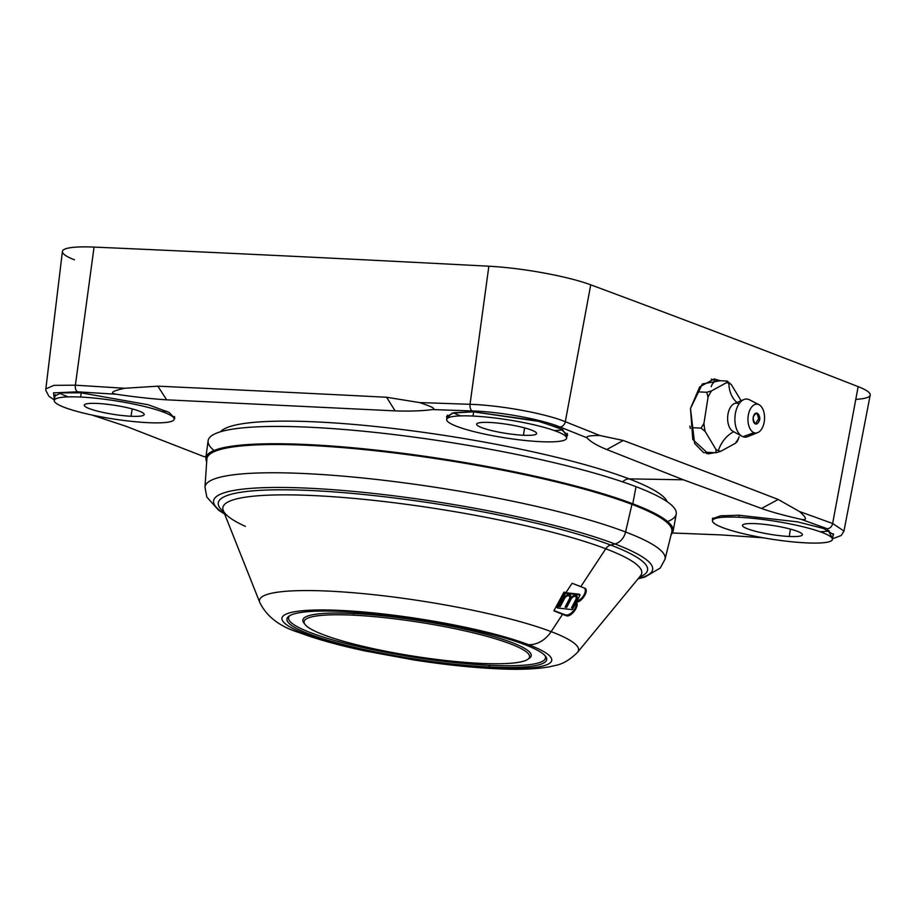 <?xml version="1.0" encoding="UTF-8"?>
<svg xmlns="http://www.w3.org/2000/svg" width="916" height="916" viewBox="0 0 916 916"><rect width="100%" height="100%" fill="white"/><g stroke="black" fill="none" stroke-linecap="round" stroke-linejoin="round"><path stroke-width="1.37" d="M855.773 399.376A75.696 11.404 -171.1 0 0 858.155 386.632A12516.625 1886.055 -171.1 0 0 590.728 284.819A75.696 11.404 -171.1 0 0 488.858 266.212A12516.625 1886.055 -171.1 0 0 94.062 247.091A75.696 11.404 -171.1 0 0 74.471 259.812M683.393 479.801L629.109 478.873A227.031 34.213 -171.1 0 0 390.124 428.104A227.031 34.213 -171.1 0 0 220.504 431.768A227.031 34.213 -171.1 0 1 390.124 428.104A227.031 34.213 -171.1 0 1 629.109 478.873L683.393 479.801L761.517 508.46C771.627 512.067 784.817 515.685 801.088 519.303L827.137 528.704L832.552 538.402L827.137 528.704A5.782 4.729 -70.2 0 0 832.633 523.494L858.155 386.632A75.696 11.404 8.9 0 1 870.2 395.094L843.968 531.028L832.633 523.494L799.45 511.506L778.211 499.472L761.517 508.46L683.393 479.801L606.781 449.55L683.393 479.801M205.986 456.74L203.833 456.569L125.961 426.261L92.069 415.062L125.961 426.261L203.833 456.569L205.986 456.74M54.353 399.994L48.914 396.285L45.8 390.342L45.834 388.911L53.952 385.338L75.387 385.189A5.782 3.412 -86.4 0 0 77.688 391.83L116.401 394.258C109.267 393.067 112.027 391.063 124.679 388.27L75.387 385.189L53.952 385.338L45.834 388.911L62.414 251.465A75.696 11.404 8.9 0 1 94.062 247.091L75.387 385.189L94.062 247.091A12516.625 1886.055 8.9 0 1 488.858 266.212L470.034 404.311L419.368 402.548L386.609 397.258L395.117 410.883C409.876 411.376 422.322 410.94 432.466 409.567C436.234 408.902 431.871 406.567 419.368 402.548L386.609 397.258A12436.131 1873.93 -171.1 0 0 157.838 386.174A12436.131 1873.93 8.9 0 1 386.609 397.258L395.117 410.883L166.678 399.823L157.838 386.174L124.679 388.27C112.027 391.063 109.267 393.067 116.401 394.258C135.121 397.029 151.884 398.884 166.678 399.823L157.838 386.174L124.679 388.27L75.387 385.189A5.782 3.412 93.6 0 0 77.688 391.83L53.46 392.872L54.422 399.582L53.46 392.872L77.688 391.83L116.401 394.258C135.121 397.029 151.884 398.884 166.678 399.823L395.117 410.883C409.876 411.376 422.322 410.94 432.466 409.567L472.301 410.952C499.976 411.719 541.356 419.288 559.836 426.936L587.007 437.791C590.282 441.615 596.877 445.531 606.781 449.55L623.246 440.47L599.843 435.501C590.179 435.478 585.896 436.234 587.007 437.791C590.282 441.615 596.877 445.531 606.781 449.55L623.246 440.47A12436.131 1873.93 8.9 0 1 778.211 499.472L761.517 508.46C771.627 512.067 784.817 515.685 801.088 519.303C807.385 520.563 806.836 517.964 799.45 511.506L778.211 499.472A12436.131 1873.93 -171.1 0 0 623.246 440.481L599.843 435.501L565.309 421.715L590.728 284.819A12516.625 1886.055 8.9 0 1 858.155 386.632L832.633 523.494A5.782 4.729 109.8 0 1 827.137 528.704L801.088 519.303C807.385 520.563 806.836 517.964 799.45 511.506L832.633 523.494L843.968 531.028L841.232 535.494L832.495 538.78M566.867 436.36L562.504 429.558L539.902 421.543L473.332 411.811L452.172 413.093L446.905 418.108L446.561 416.551L454.05 412.704L473.332 411.811L536.329 420.639L559.687 428.15L567.668 434.986L566.867 436.36M667.18 501.716A227.031 34.213 -171.1 0 0 629.109 478.873A9.916 7.981 -69.2 0 0 622.685 481.896A9.916 7.981 110.8 0 1 629.109 478.873A227.031 34.213 -171.1 0 1 667.18 501.716M671.646 532.963L720.8 534.887L763.165 537.784L720.8 534.887L672.504 532.998M206.81 457.702L205.905 457.359M690.481 408.479L694.626 443.459L703.66 452.676L714.64 452.676L708.469 453.867L692.782 439.531L690.481 408.479L702.4 383.941L720.159 380.724L714.217 378.938L699.664 386.907L690.481 408.479M565.309 421.715C545.123 413.414 500.228 405.204 470.034 404.311L488.858 266.212A75.696 11.404 8.9 0 1 590.728 284.819L565.309 421.715A5.782 4.58 111.8 0 1 559.836 426.936L587.007 437.791C585.896 436.234 590.179 435.478 599.843 435.501L565.309 421.715C545.123 413.414 500.228 405.204 470.034 404.311A5.782 3.217 91.9 0 0 472.301 410.952C499.976 411.719 541.356 419.288 559.836 426.936A5.782 4.58 -68.2 0 0 565.309 421.715M166.701 411.25A60.674 9.137 8.9 0 1 161.914 411.536M68.311 396.88A60.674 9.137 8.9 0 1 59.643 393.101M833.675 534.692L823.564 528.498L797.447 521.834L738.8 515.216L720.445 515.857L712.282 518.777M174.83 418.337L169.036 412.383L148.232 404.757L80.917 392.804L61.235 392.861L54.399 396.239M710.873 452.493A37.556 21.549 -87.2 0 1 706.637 453.649A37.556 21.549 -87.2 0 0 710.873 452.493M711.285 379.132A37.556 21.549 -87.2 0 1 715.133 380.907A37.556 21.549 -87.2 0 0 711.285 379.132M689.885 426.123A30.251 17.358 92.8 0 0 690.343 428.436A30.251 17.358 -87.2 0 1 689.885 426.123M470.034 404.311L419.368 402.548C431.871 406.567 436.234 408.902 432.466 409.567L472.301 410.952A5.782 3.217 -88.1 0 1 470.034 404.311M806.069 542.867A60.674 9.137 -171.1 0 0 822.087 532.471A60.674 9.137 -171.1 0 0 738.823 517.254A60.674 9.137 -171.1 0 0 722.804 527.662A60.674 9.137 -171.1 0 0 806.069 542.867A60.674 9.137 -171.1 0 0 832.392 539.444A60.674 9.137 -171.1 0 0 801.168 526.334A60.674 9.137 -171.1 0 0 738.823 517.254L739.132 515.216L738.823 517.254A60.674 9.137 -171.1 0 0 712.499 520.677A60.674 9.137 -171.1 0 0 743.723 533.788A60.674 9.137 -171.1 0 0 806.069 542.867M789.26 536.467A30.331 4.569 8.9 0 1 747.628 528.864A30.331 4.569 8.9 0 1 755.631 523.654A30.331 4.569 8.9 0 1 797.263 531.269A30.331 4.569 8.9 0 1 789.26 536.467L790.405 529.105L789.26 536.467A30.331 4.569 -171.1 0 0 802.416 534.749A30.331 4.569 -171.1 0 0 786.81 528.2A30.331 4.569 -171.1 0 0 755.631 523.654A30.331 4.569 -171.1 0 0 742.475 525.372A30.331 4.569 -171.1 0 0 758.082 531.921A30.331 4.569 -171.1 0 0 789.26 536.467M147.854 422.654A60.674 9.137 -171.1 0 0 163.861 412.257A60.674 9.137 -171.1 0 0 80.597 397.052A60.674 9.137 -171.1 0 0 64.578 407.448A60.674 9.137 -171.1 0 0 147.854 422.654A60.674 9.137 -171.1 0 0 174.166 419.23A60.674 9.137 -171.1 0 0 142.942 406.12A60.674 9.137 -171.1 0 0 80.597 397.052L81.261 392.827L80.597 397.052A60.674 9.137 -171.1 0 0 54.284 400.464A60.674 9.137 -171.1 0 0 85.509 413.574A60.674 9.137 -171.1 0 0 147.854 422.654M131.034 416.253A30.331 4.569 8.9 0 1 89.402 408.65A30.331 4.569 8.9 0 1 97.405 403.452A30.331 4.569 8.9 0 1 139.049 411.055A30.331 4.569 8.9 0 1 131.034 416.253L132.19 408.891L131.034 416.253A30.331 4.569 -171.1 0 0 144.19 414.547A30.331 4.569 -171.1 0 0 128.583 407.986A30.331 4.569 -171.1 0 0 97.405 403.452A30.331 4.569 -171.1 0 0 84.249 405.158A30.331 4.569 -171.1 0 0 99.867 411.708A30.331 4.569 -171.1 0 0 131.034 416.253M540.257 441.661A60.674 9.137 -171.1 0 0 556.275 431.264A60.674 9.137 -171.1 0 0 473.011 416.059A60.674 9.137 -171.1 0 0 456.992 426.455A60.674 9.137 -171.1 0 0 540.257 441.661A60.674 9.137 -171.1 0 0 566.58 438.249A60.674 9.137 -171.1 0 0 535.356 425.127A60.674 9.137 -171.1 0 0 473.011 416.059L473.675 411.822L473.011 416.059A60.674 9.137 -171.1 0 0 446.687 419.471A60.674 9.137 -171.1 0 0 477.912 432.581A60.674 9.137 -171.1 0 0 540.257 441.661M523.448 435.26A30.331 4.569 8.9 0 1 481.816 427.658A30.331 4.569 8.9 0 1 489.82 422.459A30.331 4.569 8.9 0 1 531.452 430.062A30.331 4.569 8.9 0 1 523.448 435.26L524.605 427.898L523.448 435.26A30.331 4.569 -171.1 0 0 536.604 433.554A30.331 4.569 -171.1 0 0 520.998 426.993A30.331 4.569 -171.1 0 0 489.82 422.459A30.331 4.569 -171.1 0 0 476.663 424.165A30.331 4.569 -171.1 0 0 492.27 430.726A30.331 4.569 -171.1 0 0 523.448 435.26M671.806 531.921A235.32 35.461 8.9 0 0 631.948 504.373L632.223 504.121A235.607 35.506 8.9 0 1 671.462 533.295A235.607 35.506 -171.1 0 0 632.223 504.121A235.607 35.506 -171.1 0 0 367.03 449.561A235.607 35.506 -171.1 0 0 206.764 460.53A235.607 35.506 8.9 0 1 367.03 449.561A235.607 35.506 8.9 0 1 632.223 504.121L631.948 504.373A235.32 35.461 8.9 0 0 372.331 450.432A235.32 35.461 8.9 0 0 206.867 459.111A235.32 35.461 8.9 0 1 372.331 450.432A235.32 35.461 8.9 0 1 631.948 504.373A235.32 35.461 8.9 0 1 671.806 531.921L665.016 559.241A232.836 35.083 -171.1 0 0 625.571 531.99L631.948 504.373L625.571 531.99A232.836 35.083 -171.1 0 0 368.701 478.61A232.836 35.083 -171.1 0 0 204.978 487.197A232.836 35.083 8.9 0 1 368.701 478.61A232.836 35.083 8.9 0 1 625.571 531.99A232.836 35.083 8.9 0 1 665.016 559.241L660.23 568.057L645.059 576.954L638.017 578.843M614.922 543.967A222.187 33.48 8.9 0 1 638.2 578.637A222.187 33.48 -171.1 0 0 614.922 543.967L610.674 545.054L614.922 543.967A14.45 11.633 -69.2 0 0 625.571 531.99A14.45 11.633 110.8 0 1 614.922 543.967A222.187 33.48 -171.1 0 0 336.264 489.934A222.187 33.48 -171.1 0 0 224.58 513.865A222.187 33.48 8.9 0 1 336.264 489.934A222.187 33.48 8.9 0 1 614.922 543.967M245.396 526.379A212.008 31.945 8.9 0 1 223.241 510.498A212.008 31.945 8.9 0 1 364.362 499.403A212.008 31.945 8.9 0 1 605.762 548.776A8.668 6.984 110.8 0 1 610.674 545.054A217.252 32.736 -171.1 0 1 639.471 577.08A217.252 32.736 -171.1 0 0 610.674 545.054A217.252 32.736 -171.1 0 0 346.901 492.934A217.252 32.736 -171.1 0 0 223.836 511.987A217.252 32.736 -171.1 0 1 346.901 492.934A217.252 32.736 -171.1 0 1 610.674 545.054A8.668 6.984 -69.2 0 0 605.762 548.776A212.008 31.945 8.9 0 1 640.502 575.832L577.595 652.249A161.479 24.331 -171.1 0 0 551.146 631.628L562.561 614.315L566.168 615.655C571.435 618.117 581.236 603.507 575.282 601.846C580.561 604.32 590.362 589.709 584.397 588.026L580.778 586.687L605.762 548.776L580.778 586.687L572.122 583.24L565.996 592.503L563.97 592.171L553.871 610.846L562.561 614.315L551.146 631.628A161.479 24.331 -171.1 0 0 367.27 594.026A161.479 24.331 -171.1 0 0 259.778 602.476A161.479 24.331 8.9 0 1 367.27 594.026A161.479 24.331 8.9 0 1 551.146 631.628A161.479 24.331 8.9 0 1 577.595 652.249C563.512 666.275 554.375 665.108 550.482 666.63C537.349 669.058 520.574 669.825 500.159 668.909C474.019 667.833 445.119 664.821 413.46 659.886L364.946 650.933C338.508 645.253 316.627 639.162 299.269 632.635A28.888 23.266 -69.2 0 0 305.131 633.849A136.507 20.564 8.9 0 1 341.164 610.457A136.507 20.564 8.9 0 1 528.509 644.669A136.507 20.564 8.9 0 1 492.476 668.073A136.507 20.564 8.9 0 1 305.131 633.849A136.507 20.564 -171.1 0 0 492.476 668.073A136.507 20.564 -171.1 0 0 528.509 644.669A28.888 23.266 -69.2 0 0 551.146 631.628A28.888 23.266 110.8 0 1 528.509 644.669A136.507 20.564 -171.1 0 0 341.164 610.457A136.507 20.564 -171.1 0 0 305.131 633.849A28.888 23.266 110.8 0 1 299.269 632.635C279.907 626.716 266.739 616.663 259.778 602.476L223.241 510.498A212.008 31.945 8.9 0 1 364.362 499.403A212.008 31.945 8.9 0 1 605.762 548.776A212.008 31.945 8.9 0 1 640.502 575.832L640.513 575.821M489.682 667.008A131.457 19.809 -171.1 0 0 524.376 644.475A131.457 19.809 -171.1 0 0 343.969 611.522A131.457 19.809 -171.1 0 0 309.265 634.055A131.457 19.809 -171.1 0 0 489.682 667.008A131.457 19.809 -171.1 0 0 545.65 656.383A131.457 19.809 -171.1 0 0 343.969 611.522A131.457 19.809 -171.1 0 0 288.929 616.182A131.457 19.809 -171.1 0 0 346.065 645.253A131.457 19.809 -171.1 0 0 489.682 667.008L489.098 665.291L489.682 667.008M214.046 450.512A236.912 35.701 8.9 0 1 348.641 429.867A236.912 35.701 8.9 0 1 636.025 486.682A236.912 35.701 8.9 0 1 667.592 521.536M544.963 655.57A130.015 19.591 8.9 0 1 489.098 665.291A130.015 19.591 8.9 0 1 349.007 644.269A130.015 19.591 8.9 0 1 289.822 615.621A130.015 19.591 8.9 0 0 349.007 644.269A130.015 19.591 8.9 0 0 489.098 665.291A130.015 19.591 8.9 0 0 544.963 655.57M528.566 658.707A115.565 17.415 -171.1 0 0 481.186 633.082A115.565 17.415 -171.1 0 0 352.992 613.468A115.565 17.415 -171.1 0 0 304.478 623.624M304.982 624.403L303.791 622.8A115.565 17.415 8.9 0 1 352.992 613.468L353.576 615.186A114.122 17.198 -171.1 0 0 304.982 624.403A114.122 17.198 -171.1 0 0 480.076 663.344A114.122 17.198 -171.1 0 0 527.845 659.302A114.122 17.198 -171.1 0 0 478.255 634.067A114.122 17.198 -171.1 0 0 353.576 615.186L352.992 613.468A115.565 17.415 8.9 0 1 479.251 632.59A115.565 17.415 8.9 0 1 529.471 658.146L527.845 659.302M554.054 610.583L565.149 614.808A8.381 4.786 129.8 0 0 572.992 611.419A8.381 4.786 129.8 0 0 575.981 602.831A8.381 4.786 -50.2 0 1 572.992 611.419A8.381 4.786 -50.2 0 1 565.149 614.808L553.871 610.846L563.97 592.171L565.996 592.503L572.122 583.24L584.397 588.026C590.362 589.709 580.561 604.32 575.282 601.846C581.236 603.507 571.435 618.117 566.168 615.655L554.054 610.583M576.931 601.022A8.381 4.786 129.8 0 0 583.778 595.331A8.381 4.786 129.8 0 0 584.637 588.129A8.381 4.786 -50.2 0 1 583.778 595.331A8.381 4.786 -50.2 0 1 576.931 601.022M585.175 588.473L584.397 588.026M564.451 592.572L556.779 607.274L557.695 608.041L572.431 609.644L580.103 594.942L565.367 593.339L557.695 608.041L565.367 593.339L564.451 592.572L556.779 607.274L557.695 608.041L572.431 609.644L580.103 594.942L579.187 594.186L564.451 592.572L565.367 593.339L580.103 594.942L579.187 594.186L564.451 592.572M576.027 595.377A5.061 2.885 -50.2 0 1 576.198 597.633A5.061 2.885 -50.2 0 0 576.027 595.377M575.168 596.408A3.756 2.153 129.8 0 0 573.782 595.606A3.756 2.153 -50.2 0 1 574.801 595.915L575.717 596.671A3.756 2.153 129.8 0 0 570.908 599.304L566.718 607.342L565.058 607.159L569.26 599.121A3.756 2.153 129.8 0 0 568.527 595.675A3.756 2.153 129.8 0 0 564.462 598.606L560.271 606.644L559.436 606.552L563.638 598.514A5.061 2.885 -50.2 0 1 569.099 594.576A5.061 2.885 -50.2 0 1 570.084 599.213A5.061 2.885 -50.2 0 1 575.546 595.274A5.061 2.885 -50.2 0 1 576.53 599.911L572.34 607.949L571.515 607.858L575.706 599.82A3.756 2.153 129.8 0 0 574.973 596.373A3.756 2.153 129.8 0 0 570.908 599.304L566.718 607.342L565.058 607.159L569.26 599.121A3.756 2.153 129.8 0 0 569.26 595.972A3.756 2.153 129.8 0 0 564.462 598.606L560.271 606.644L559.436 606.552L563.638 598.514A5.061 2.885 129.8 0 1 570.096 594.976A5.061 2.885 129.8 0 1 570.084 599.213L569.454 598.686L570.084 599.213A5.061 2.885 129.8 0 1 576.542 595.675A5.061 2.885 129.8 0 1 576.53 599.911L572.34 607.949L571.515 607.858L575.706 599.82A3.756 2.153 129.8 0 0 575.717 596.671M569.786 598.961L565.39 606.541L566.718 607.342L565.802 606.587L569.786 598.961M568.721 595.709A3.756 2.153 129.8 0 0 567.325 594.908A3.756 2.153 -50.2 0 1 568.355 595.217L569.26 595.972M569.569 594.679A5.061 2.885 -50.2 0 1 569.752 596.923A5.061 2.885 -50.2 0 0 569.569 594.679M575.912 599.396L576.53 599.911L575.912 599.396M559.653 606.129L560.271 606.644L559.653 606.129M563.867 598.102L564.462 598.606L563.867 598.102M570.313 598.801L570.908 599.304L570.313 598.801M571.733 607.445L572.34 607.949L571.733 607.445M206.661 462.156L205.814 458.046L208.104 440.768A236.912 35.701 8.9 0 1 375.766 432.489A236.912 35.701 8.9 0 1 636.025 486.682L632.716 504.144A236.225 35.598 -171.1 0 1 671.13 534.635A236.225 35.598 -171.1 0 0 632.716 504.144A236.225 35.598 -171.1 0 0 362.576 449.023A236.225 35.598 -171.1 0 0 206.673 461.904A236.225 35.598 -171.1 0 1 362.576 449.023A236.225 35.598 -171.1 0 1 632.716 504.144L636.025 486.682A236.912 35.701 8.9 0 1 676.226 514.071L673.134 531.223A236.511 35.632 -171.1 0 0 633.002 503.88A236.511 35.632 -171.1 0 0 373.178 449.79A236.511 35.632 -171.1 0 0 205.814 458.046A236.511 35.632 8.9 0 1 373.178 449.79A236.511 35.632 8.9 0 1 633.002 503.88A236.511 35.632 8.9 0 1 673.134 531.223L671.062 534.887M736.338 441.523L735.651 443.149L720.766 451.313L715.911 452.733L707.083 452.309L715.911 452.733L720.766 451.313A34.476 19.774 92.8 0 1 718.339 450.672A34.476 19.774 92.8 0 1 715.991 449.493L715.911 452.733L715.991 449.493L705.206 431.55L701.106 428.115L692.278 427.68L701.106 428.115L705.206 431.55A34.476 19.774 92.8 0 1 703.957 423.352L701.106 428.115L703.957 423.352L708.045 397.235L706.717 392.277L697.889 391.853L706.717 392.277L708.045 397.235A34.476 19.774 92.8 0 1 711.572 390.857L706.717 392.277L711.572 390.857L726.457 382.682L727.144 381.067L718.304 380.632L727.144 381.067L726.457 382.682A34.476 19.774 92.8 0 1 728.884 383.335A28.888 23.266 -69.2 0 0 736.922 402.513A28.888 23.266 110.8 0 1 728.884 383.335A34.476 19.774 92.8 0 1 731.231 384.502L727.144 381.067L731.231 384.502L741.136 400.716L731.231 384.502A34.476 19.774 92.8 0 0 728.884 383.335A34.476 19.774 92.8 0 0 726.457 382.682L711.572 390.857A34.476 19.774 92.8 0 0 708.045 397.235L703.957 423.352A34.476 19.774 92.8 0 0 705.206 431.55L715.991 449.493A34.476 19.774 92.8 0 0 718.339 450.672A28.888 23.266 110.8 0 1 733.67 431.734A28.888 23.266 -69.2 0 0 718.339 450.672A34.476 19.774 92.8 0 0 720.766 451.313L735.651 443.149A34.476 19.774 92.8 0 0 739.178 436.76L737.769 440.31M750.25 400.223A19.064 10.935 92.8 0 0 748.773 399.456A19.064 10.935 92.8 0 0 743.826 399.582A19.064 10.935 92.8 0 0 734.93 417.547A19.064 10.935 92.8 0 0 742.052 436.291A19.064 10.935 92.8 0 0 742.933 436.703L754.051 432.695A14.45 8.29 92.8 0 0 757.692 432.638L747.742 436.634A19.064 10.935 -87.2 0 1 742.933 436.703A19.064 10.935 92.8 0 0 751.773 433.508M758.471 404.471L748.773 399.456A19.064 10.935 -87.2 0 1 749.528 399.788L759.043 404.735A14.45 8.29 92.8 0 0 758.471 404.471A14.45 8.29 -87.2 0 1 764.265 421.635A14.45 8.29 -87.2 0 1 754.051 432.695A14.45 8.29 -87.2 0 1 748.246 415.532A14.45 8.29 -87.2 0 1 758.471 404.471A14.45 8.29 92.8 0 0 748.246 415.532A14.45 8.29 92.8 0 0 754.051 432.695L742.933 436.703A19.064 10.935 -87.2 0 1 735.285 414.055A19.064 10.935 -87.2 0 1 748.773 399.456L758.471 404.471M757.692 432.638A14.45 8.29 92.8 0 0 764.528 418.978A14.45 8.29 92.8 0 0 759.043 404.735M757.097 413.208A5.507 3.16 92.8 0 0 753.204 417.421A5.507 3.16 92.8 0 0 755.414 423.959A5.507 3.16 92.8 0 0 759.307 419.746A5.507 3.16 92.8 0 0 757.097 413.208L758.62 418.692L755.414 423.959C752.036 418.875 752.597 415.291 757.097 413.208L758.013 413.837C760.555 417.181 760.406 420.387 757.543 423.467L755.414 423.959L758.62 418.692L757.097 413.208M733.716 431.711A14.45 8.29 -87.2 0 1 727.922 414.547A14.45 8.29 -87.2 0 1 738.136 403.487M742.052 436.291L733.04 431.402A14.45 8.29 -87.2 0 1 727.648 417.192A14.45 8.29 -87.2 0 1 734.392 403.578L743.826 399.582M718.304 380.632A7.511 6.046 -69.2 0 0 711.24 386.632A7.511 6.046 110.8 0 1 718.304 380.632M562.882 429.764A60.674 9.137 8.9 0 1 554.317 430.543M460.714 415.887A60.674 9.137 8.9 0 1 453.386 412.83M829.266 530.856A60.674 9.137 8.9 0 1 820.129 531.749M726.525 517.093A60.674 9.137 8.9 0 1 722.655 515.616M735.651 443.149A34.476 19.774 92.8 0 0 739.178 436.76M353.576 615.186A114.122 17.198 8.9 0 1 510.201 643.788A114.122 17.198 8.9 0 1 480.076 663.344A114.122 17.198 8.9 0 1 323.451 634.742A114.122 17.198 8.9 0 1 353.576 615.186M833.285 533.742L832.392 539.444M712.911 518.044L712.499 520.677M174.59 416.517L174.166 419.23M55.189 394.693L54.284 400.464M567.325 433.451L566.58 438.249M447.363 415.177L446.687 419.471M206.867 459.111L204.978 487.197L206.821 497.056L218.558 510.166L224.683 514.116M738.193 439.565L736.773 442.165"/></g></svg>
